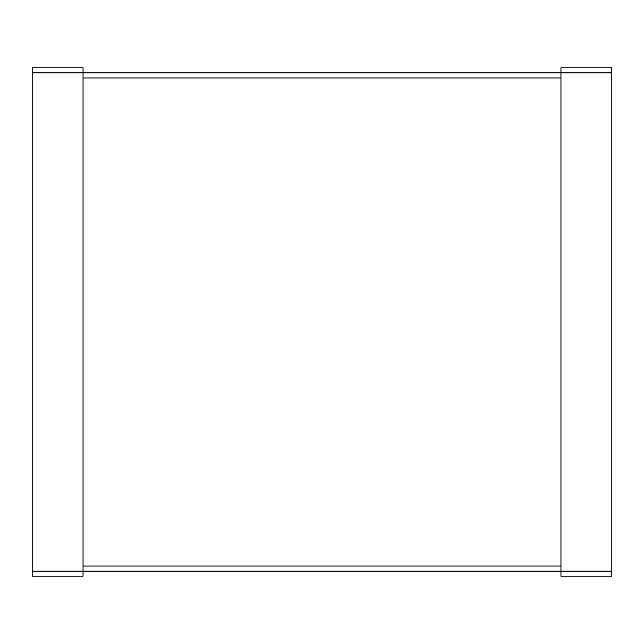 <?xml version="1.0" encoding="UTF-8"?>
<svg xmlns="http://www.w3.org/2000/svg" width="644" height="644" viewBox="0 0 644 644"><rect width="100%" height="100%" fill="white"/><g stroke="black" fill="none" stroke-linecap="round" stroke-linejoin="round"><path stroke-width="0.97" d="M611.8 72.877L611.8 67.789L560.956 67.789L560.956 72.877L611.8 72.877L611.8 576.211L560.956 576.211L560.956 72.877L83.044 72.877L83.044 67.789L32.2 67.789L32.2 72.877L83.044 72.877L83.044 571.123L611.8 571.123M32.2 571.123L32.2 576.211L83.044 576.211L83.044 571.123L32.2 571.123L32.2 72.877M83.044 77.956L560.956 77.956M83.044 566.044L560.956 566.044"/></g></svg>

